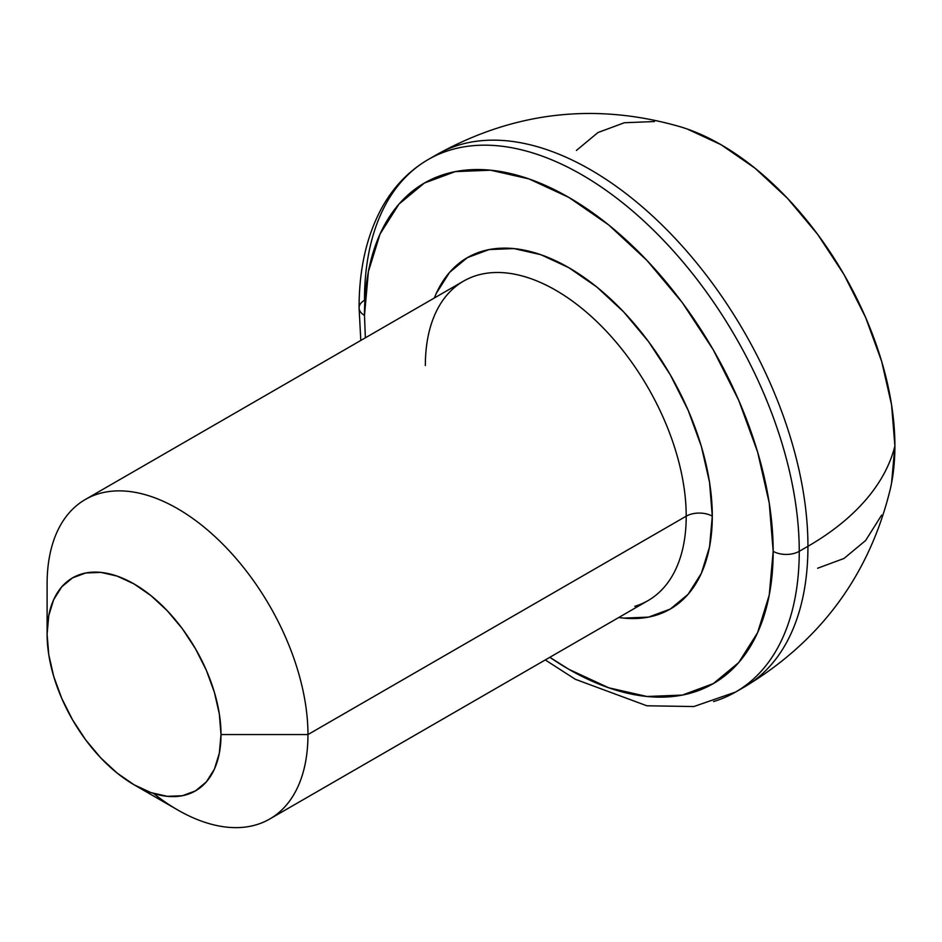 <?xml version="1.0" encoding="UTF-8"?>
<svg xmlns="http://www.w3.org/2000/svg" width="942" height="942" viewBox="0 0 942 942"><rect width="100%" height="100%" fill="white"/><g stroke="black" fill="none" stroke-linecap="round" stroke-linejoin="round"><path stroke-width="1.41" d="M634.778 606.33A184.455 106.493 -120 0 0 686.212 516.181L307.963 734.56L221.005 734.56A122.966 71.003 60 0 1 134.058 784.768A122.966 71.003 60 0 1 47.1 634.154L48.772 654.714L53.718 676.403L61.76 698.399L72.569 719.853L85.746 739.953L100.782 757.91L117.091 773.041L134.058 784.768L151.014 792.634L167.335 796.331L182.359 795.731L195.536 790.856L206.357 781.884L214.387 769.167L219.333 753.188L221.005 734.56L219.333 714.012L214.387 692.311L206.357 670.315L195.536 648.861L182.359 628.761L167.335 610.805L151.014 595.674L134.058 583.946L117.091 576.092L100.782 572.383L85.746 572.983L72.569 577.858L61.76 586.831L53.718 599.548L48.772 615.526L47.1 634.154L47.1 583.958L47.1 634.154A122.966 71.003 60 0 1 134.058 583.946A122.966 71.003 60 0 1 221.005 734.56L307.963 734.56A184.455 106.493 -120 0 0 177.532 508.645A184.455 106.493 -120 0 0 47.1 583.958A184.455 106.493 60 0 1 85.298 499.507A184.455 106.493 60 0 1 227.446 548.927A184.455 106.493 60 0 1 307.963 734.56L686.212 516.181A18.451 10.645 180 0 1 712.293 516.181A202.907 117.149 60 0 1 618.788 617.493L623.734 618.105L648.532 617.116L670.28 609.062L688.119 594.261L701.378 573.278L709.538 546.913L712.293 516.181A18.451 10.645 0 0 0 686.212 516.181A184.455 106.493 -120 0 0 605.694 330.548A184.455 106.493 -120 0 0 463.546 281.128L85.298 499.507M681.278 127.052L687.059 128.948L720.995 144.679L754.919 168.123L787.547 198.385L817.609 234.299L843.961 274.487L865.592 317.407L881.665 361.41L891.556 404.789L894.9 445.896A307.433 177.496 180 0 1 807.942 546.301L799.252 551.317A307.433 177.496 -120 0 0 678.393 256.624A307.433 177.496 -120 0 0 450.194 150.061A307.433 177.496 -120 0 0 364.483 300.31A307.433 177.496 60 0 1 428.151 159.575A307.433 177.496 60 0 1 665.052 241.941A307.433 177.496 60 0 1 799.252 551.317L807.942 546.301A307.433 177.496 -120 0 0 673.754 236.913A307.433 177.496 -120 0 0 436.853 154.559A307.433 177.496 60 0 1 673.754 236.913A307.433 177.496 60 0 1 807.942 546.301A307.433 177.496 0 0 0 894.9 445.896A245.944 141.995 -120 0 0 681.961 127.264C596.663 102.207 514.956 111.309 436.853 154.559L428.151 159.575C408.969 170.761 393.591 186.751 382.005 207.511C366.709 235.524 359.067 268.965 359.079 307.846A18.451 10.645 0 0 0 364.483 315.37A288.982 166.84 60 0 1 568.827 197.396A288.982 166.84 60 0 1 773.17 551.317A18.451 10.645 0 0 0 799.252 551.317A307.433 177.496 60 0 1 735.584 692.052L744.274 687.036A307.433 177.496 -120 0 0 807.942 546.301A307.433 177.496 60 0 1 744.274 687.036C820.788 641.019 869.513 574.808 890.461 488.415A245.944 141.995 -120 0 0 894.9 445.896L891.556 483.14L890.308 489.098M576.398 150.437L598.017 132.504L624.369 122.743L654.443 121.542M881.665 515.097L865.592 540.543L843.961 558.488L817.609 568.238M713.53 701.566A307.433 177.496 -120 0 0 799.252 551.317A18.451 10.645 180 0 1 773.17 551.317A288.982 166.84 60 0 1 549.822 657.304L568.827 669.303L608.685 687.778L647.024 696.491L682.349 695.078L713.318 683.609L738.728 662.532L757.615 632.635L769.237 595.085L773.17 551.317L769.237 503.016L757.615 452.042L738.728 400.35L713.318 349.918L682.349 302.7L647.024 260.498L608.685 224.938L568.827 197.396L528.957 178.909L490.629 170.208L455.292 171.609L424.336 183.078L398.913 204.167L380.038 234.052L368.404 271.602L364.483 315.37L365.366 337.825M434.333 298.002L436.276 293.421L449.534 272.426L467.373 257.625L489.11 249.571L513.92 248.582L540.838 254.693L568.827 267.681L596.816 287.016L623.734 311.99L648.532 341.616L670.28 374.775L688.119 410.182L701.378 446.473L709.538 482.269L712.293 516.181A202.907 117.149 60 0 0 594.202 284.943A202.907 117.149 60 0 0 434.333 298.002M134.058 784.768L177.532 809.861A184.455 106.493 -120 0 0 307.963 734.56A184.455 106.493 60 0 1 269.753 818.998A184.455 106.493 60 0 1 153.57 793.47M269.753 818.998L648.014 600.619A184.455 106.493 -120 0 0 686.212 516.181A184.455 106.493 -120 0 0 613.689 339.367A184.455 106.493 -120 0 0 476.782 275.429A184.455 106.493 -120 0 0 425.348 365.578M364.483 315.37A18.451 10.645 180 0 1 359.079 307.846A18.451 10.645 180 0 1 364.483 300.31M359.079 307.846L360.81 340.451M545.265 659.942L575.409 679.323L646.907 705.793L693.865 706.535L735.584 692.052"/></g></svg>
